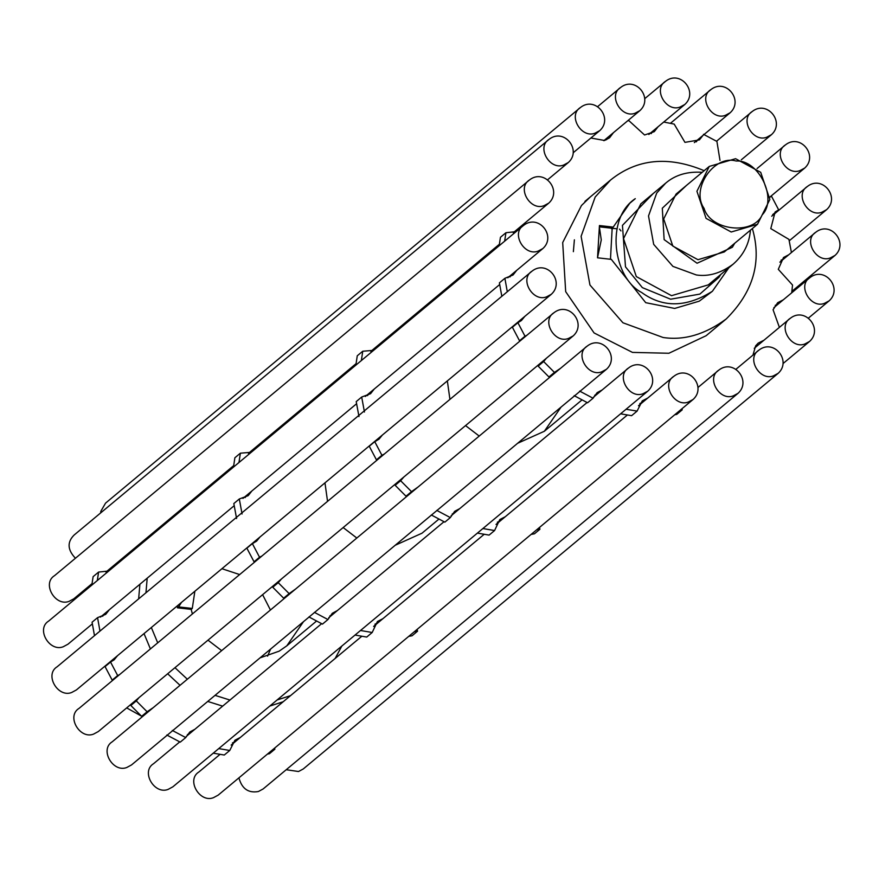<?xml version="1.0" encoding="UTF-8"?>
<svg xmlns="http://www.w3.org/2000/svg" width="879" height="879" viewBox="0 0 879 879"><rect width="100%" height="100%" fill="white"/><g stroke="black" fill="none" stroke-linecap="round" stroke-linejoin="round"><path stroke-width="1.32" d="M736.13 161.022C758.764 159.484 777.904 199.05 762.181 214.861C753.193 235.517 710.496 230.727 704.068 208.345C690.422 189.227 713.979 154.462 736.13 161.022M735.569 158.692L709.287 166.417L696.926 191.259L706.068 218.377L731.218 232.001L757.5 224.288L769.861 199.445L760.72 172.328L735.569 158.692M757.5 224.288L724.252 251.976L697.97 259.701L672.82 246.076L663.678 218.948L676.039 194.116L709.287 166.417M686.51 185.392L662.305 208.224L664.128 239.615L697.069 263.239L732.35 247.274L734.723 243.263M702.211 172.306C687.422 171.339 675.248 174.943 665.689 183.14L656.723 193.028L648.515 215.959L653.679 244.351L672.907 266.381L696.366 274.973C708.606 276.797 720.879 273.193 733.196 264.139C743.568 255.031 749.315 243.714 750.424 230.177M653.273 193.479L622.442 225.376L625.485 266.842L642.351 287.631L670.622 299.212L699.882 294.091L718.978 277.335L720.769 274.49M733.163 264.161L708.32 284.862L671.523 295.674L636.319 276.588L623.519 238.616L640.824 203.84L665.667 183.151M635.264 198.676C604.939 218.662 613.146 278.017 641.648 292.476C662.898 307.958 686.477 307.551 712.386 291.279L728.856 267.754M142.431 716.649L126.664 707.914M612.63 228.76L611.399 228.617L612.169 228.276L610.466 259.261M194.863 591.248L192.281 608.444L191.182 609.356L177.415 607.818L177.536 605.675M341.832 646.054L335.152 658.47M290.52 695.652L277.105 699.981M229.957 700.047L215.047 695.355M187.348 679.225L174.965 667.677M157.715 642.835L151.331 627.507M145.958 592.776L147.2 578.184M303.486 621.673L286.818 645.823L279.137 651.174L260.052 657.866M221.662 650.636L207.982 640.165M192.38 613.96L191.182 609.356M221.926 568.702L239.648 574.569M262.601 594.665L270.435 610.004M270.611 649.065L267.568 656.152M283.214 701.739L269.798 706.068M222.651 706.134L207.741 701.442M180.041 685.312L167.658 673.764M150.408 648.922L144.024 633.594M138.651 598.863L139.893 584.271M573.372 251.669L574.383 239.824L573.372 251.669M712.419 291.257L699.255 301.167L674.687 308.441L645.735 302.684L611.301 259.36L597.533 257.811L599.445 225.551L613.223 227.101L611.861 228.232M635.275 198.665L629.793 203.236L613.223 227.101M704.156 170.691C668.205 155.66 637 158.78 610.531 180.063L595.182 197.028L581.107 236.319L589.952 285.005L622.925 322.769L663.14 337.503C684.115 340.634 705.167 334.438 726.274 318.923C753.325 291.96 762.027 261.832 752.369 228.562M438.83 519.17L421.986 533.212L395.22 545.255M356.83 538.025L343.162 527.554M327.548 501.349L324.966 482.857M238.967 462.519L240.363 453.19L251.251 452.289M256.316 448.07L257.866 445.477M240.363 453.19L234.88 457.761L233.495 467.079M252.383 450.037L250.998 452.41M242.066 513.973L239.308 498.986L248.186 495.657L251.866 490.987M239.308 498.986L233.825 503.557L236.583 518.533M246.384 495.558L245.153 497.591M261.975 555.967L259.536 557.231L252.361 543.607L256.569 541.178L260.008 536.97M252.361 543.607L246.878 548.177L254.053 561.791L256.492 560.538M254.525 541.541L253.548 543.112M259.536 557.231L254.053 561.791M295.707 588.952L289.125 593.611L278.236 582.678L281.478 578.931M278.236 582.678L272.765 587.238L283.642 598.17L289.125 593.611M275.995 583.502L273.017 587.029M288.169 594.402L290.224 593.512M308.936 616.937L322.461 624.112L327.944 619.541L314.418 612.366M337.36 610.564L332.295 613.289L327.944 619.541M329.845 615.915L331.877 615.135M355.028 635.056L366.719 637.066L372.191 632.495L360.511 630.496M382.903 618.684L377.41 621.519L372.191 632.495M374.959 624.156L377.421 623.255M408.757 636.352L412.064 635.77L417.547 631.199L414.24 631.792M417.129 629.386L417.547 631.199M561.044 407.109L544.354 431.259L517.61 443.291M479.22 436.061L465.54 425.601M449.927 399.385L447.345 380.893M492.416 250.065L493.24 250.691M361.357 360.555L362.741 351.237L373.63 350.336M378.695 346.117L380.244 343.513M362.741 351.237L357.259 355.797L355.874 365.126M374.773 348.084L373.377 350.457M364.444 412.009L361.687 397.033L370.564 393.704L374.245 389.034M361.687 397.033L356.215 401.604L358.973 416.58M368.762 393.594L367.543 395.638M384.354 454.014L381.915 455.278L374.74 441.654L378.959 439.214L382.398 435.017M374.74 441.654L369.257 446.213L376.432 459.838L378.882 458.574M376.915 439.577L375.926 441.148M381.915 455.278L376.432 459.838M418.085 486.988L411.504 491.647L400.626 480.714L403.868 476.978M400.626 480.714L395.143 485.285L406.021 496.217L411.504 491.647M398.385 481.549L395.396 485.076M410.548 492.449L412.614 491.559M431.325 514.984L444.851 522.148L450.323 517.588L436.797 510.413M459.739 508.611L454.674 511.325L450.323 517.588M452.224 513.962L454.267 513.171M477.407 533.103L489.098 535.102L494.58 530.542L482.89 528.543M505.282 516.731L499.799 519.566L494.58 530.542M497.349 522.192L499.799 521.291M531.136 534.399L534.443 533.806L539.926 529.246L536.619 529.839M539.508 527.422L539.926 529.246M227.562 470.715L228.386 471.342M97.316 580.536L98.591 572.075L108.787 570.976M113.82 566.779L115.38 564.175M98.591 572.075L93.119 576.646L91.834 585.095M109.897 568.746L108.524 571.108M99.964 631.089L97.558 617.651L105.711 614.355L109.381 609.696M97.558 617.651L92.075 622.211L94.482 635.66M103.898 614.256L102.678 616.289M119.5 674.665L117.665 675.555L110.545 662.041L114.094 659.876L117.522 655.679M110.545 662.041L105.062 666.612L112.182 680.126L114.017 679.236M112.051 660.239L111.062 661.81M117.665 675.555L112.182 680.126M153.221 707.65L147.101 711.759L136.3 700.915L139.003 697.64M136.3 700.915L130.828 705.474L141.618 716.319L147.101 711.759M133.52 702.2L130.828 705.474M145.068 713.451L147.749 712.21M166.823 735.02L180.25 742.14L185.722 737.569L172.306 730.449M194.874 729.273L189.82 731.987L185.722 737.569M187.37 734.613L189.403 733.833M213.267 753.171L224.277 755.028L229.76 750.468L218.739 748.6M240.417 737.393L234.935 740.228L229.76 750.468M232.485 742.854L234.935 741.953M267.414 754.105L269.403 753.742L274.874 749.183L272.897 749.545M274.655 748.073L274.874 749.183M726.219 318.967L706.123 335.712L668.886 353.259L632.484 352.402L594.083 332.943L565.68 291.652L562.692 242.56L581.469 205.521L590.424 196.819M763.983 340.217L758.17 343.14L755.621 345.897L752.962 355.105M755.72 345.766L758.5 344.788M783.266 299.838L777.662 302.706L773.07 309.738L779.398 327.373M775.212 305.343L777.794 304.409M788.749 254.756L783.508 257.525L778.289 269.315L792.528 285.049L791.715 292.806M781.057 260.151L783.277 259.316M769.927 197.127L771.553 196.325L778.662 209.839L775.113 212.004L770.784 228.606L788.924 239.374L791.419 252.537M778.662 209.839L772.663 214.641M703.486 134.311L716.912 141.431L719.989 160.385M663.744 122.038L674.193 124.104L684.95 142.365L699.398 139.893L702.98 135.41M697.497 139.97L696.366 141.827M627.672 120.808L628.935 120.698L644.582 134.992L654.273 131.663L658.052 126.785M652.57 131.345L651.251 133.597M590.875 138.025L604.587 140.475L609.565 137.783L613.454 132.652M607.971 137.223L606.532 139.717M573.251 153.111L573.569 152.441M504.645 241.187L505.93 232.726L516.116 231.627M521.159 227.43L522.708 224.826M505.93 232.726L500.448 237.297L499.162 245.746M517.237 229.386L515.852 231.759M507.293 291.74L504.887 278.302L513.039 275.006L516.709 270.347M504.887 278.302L499.404 282.862L501.821 296.311M511.237 274.907L510.007 276.94M526.829 335.317L524.994 336.207L517.885 322.692L521.423 320.527L524.862 316.319M517.885 322.692L512.402 327.252L519.522 340.777L521.357 339.887M519.379 320.89L518.401 322.461M524.994 336.207L519.522 340.777M560.56 368.301L554.44 372.41L543.64 361.555L546.331 358.28M543.64 361.555L538.157 366.125L548.957 376.97L554.44 372.41M540.849 362.851L538.157 366.125M552.397 374.102L555.078 372.861M574.163 395.671L587.579 402.78L593.061 398.22L579.635 391.1M602.214 389.924L597.149 392.638L593.061 398.22M594.698 395.264L596.731 394.484M620.596 413.811L631.605 415.679L637.088 411.108L626.079 409.251M647.746 398.033L642.274 400.868L637.088 411.108M639.824 403.505L642.263 402.604M674.742 414.756L676.731 414.394L682.214 409.834L680.225 410.196M681.983 408.724L682.214 409.834M620.948 230.924L619.519 229.089M599.368 226.881L601.269 239.923L597.544 257.646M181.481 602.39L177.997 607.883M635.154 113.193L639.879 110.633C653.701 98.228 635.561 75.627 620.607 87.482C607.675 95.339 621.398 118.731 635.154 113.193M799.978 170.614L804.714 168.054C818.525 155.638 800.395 133.037 785.441 144.892C772.498 152.759 786.222 176.141 799.978 170.614M804.856 343.997L809.581 341.437C823.392 329.032 805.263 306.43 790.309 318.286C777.366 326.142 791.089 349.534 804.856 343.997M647.768 391.177L172.844 786.837L168.109 789.397C154.352 794.935 140.629 771.542 153.572 763.686L179.734 741.887M643.032 393.737L647.757 391.188C661.579 378.772 643.439 356.171 628.485 368.026C615.553 375.882 629.265 399.275 643.032 393.737M92.306 623.914L67.969 644.197L63.233 646.757C49.477 652.284 35.753 628.903 48.686 621.046L523.598 225.387C510.666 233.243 524.389 256.635 538.146 251.097L542.881 248.537C556.693 236.132 538.563 213.531 523.609 225.387M100.613 512.962L100.821 511.314L105.557 503.129L580.47 107.48C567.537 115.336 581.261 138.717 595.017 133.19L599.753 130.63C613.564 118.225 595.424 95.624 580.47 107.48M551.32 294.289L76.396 689.938L71.66 692.498C57.904 698.036 44.181 674.643 57.124 666.787L532.026 271.139C519.093 278.984 532.817 302.376 546.584 296.849L551.309 294.289C565.131 281.873 546.991 259.272 532.037 271.128M693.102 399.462C706.925 387.057 688.784 364.455 673.83 376.311C660.898 384.167 674.611 407.548 688.378 402.022L693.102 399.462L218.19 795.121L213.454 797.682C199.698 803.208 185.974 779.816 198.918 771.96L219.992 754.402M824.447 303.365L829.183 300.816C842.994 288.4 824.854 265.799 809.9 277.654C796.967 285.51 810.691 308.903 824.447 303.365M766.752 137.223L771.476 134.663C785.299 122.258 767.158 99.657 752.204 111.512C739.272 119.368 752.984 142.75 766.752 137.223M680.093 107.04L684.818 104.48C698.64 92.075 680.5 69.463 665.546 81.318C652.614 89.186 666.337 112.567 680.093 107.04M821.887 212.213L826.623 209.652C840.434 197.248 822.294 174.646 807.34 186.502C794.407 194.358 808.131 217.75 821.887 212.213M778.179 373.311C791.99 360.906 773.861 338.294 758.907 350.15C745.963 358.017 759.687 381.398 773.454 375.871L778.179 373.311L303.266 768.96L298.53 771.52L286.224 769.718M606.455 369.279L131.531 764.928L126.796 767.488C113.039 773.026 99.316 749.633 112.259 741.777L587.172 346.128C574.24 353.984 587.963 377.366 601.719 371.839L606.455 369.279C620.266 356.874 602.126 334.262 587.172 346.128M92.02 583.634L73.836 598.786L69.1 601.346C55.344 606.884 41.621 583.491 54.564 575.635L529.466 179.986C516.544 187.831 530.257 211.224 544.024 205.686L548.749 203.137C562.571 190.721 544.431 168.12 529.477 179.975M75.44 558.242C67.441 549.825 67.013 542.079 74.155 535.003M563.615 165.065L568.35 162.505C582.162 150.089 564.021 127.488 549.078 139.343C536.135 147.2 549.858 170.592 563.615 165.065M573.218 335.888C587.029 323.483 568.889 300.882 553.946 312.737C541.003 320.593 554.726 343.986 568.482 338.448L573.218 335.888L98.305 731.548L93.57 734.108C79.802 739.635 66.09 716.242 79.022 708.386M738.041 393.309C751.864 380.893 733.723 358.291 718.769 370.147C705.837 378.003 719.549 401.395 733.317 395.858L738.041 393.309L263.129 788.957L258.393 791.518C248.394 793.319 241.901 788.76 238.923 777.849M830.314 257.954L835.05 255.404C848.861 242.989 830.721 220.387 815.778 232.243C802.835 240.099 816.558 263.491 830.314 257.954M725.439 115.314L730.163 112.754C743.986 100.349 725.845 77.748 710.891 89.603C697.959 97.459 711.671 120.852 725.439 115.314M179.085 606.96L192.281 608.444M581.909 399.978L544.365 431.259M316.451 621.134L286.818 645.823M610.509 180.085L584.942 201.39M616.871 228.793L599.368 226.837M639.89 110.633L603.807 140.695M620.607 87.493L597.5 106.733M804.714 168.054L769.927 197.028M785.43 144.903L757.072 168.537M809.581 341.437L783.123 363.488M790.298 318.286L754.248 348.326M628.485 368.037L593.567 397.121M587.062 402.538L451.092 515.819M443.983 521.741L328.702 617.783M321.593 623.705L186.238 736.47M542.881 248.537L507.798 277.775M499.646 284.565L365.312 396.473M356.522 403.802L242.934 498.426M234.133 505.755L100.459 617.124M599.753 130.63L573.284 152.671M673.819 376.311L638.495 405.746M627.32 415.053L496.02 524.444M484.109 534.366L373.63 626.408M361.719 636.33L231.155 745.095M829.183 300.805L808.295 318.209M809.9 277.665L773.828 307.705M771.487 134.663L741.305 159.802M752.193 111.512L716.55 141.211M684.829 104.48L648.801 134.487M665.546 81.329L644.812 98.602M826.623 209.652L789.254 240.791M807.34 186.502L771.685 216.212M758.896 350.161L735.8 369.4M548.76 203.126L513.27 232.693M499.349 244.285L370.795 351.391M356.05 363.675L248.416 453.344M233.671 465.628L105.941 572.042M568.35 162.505L547.463 179.898M549.067 139.354L74.144 535.014M553.935 312.737L79.022 708.397M718.769 370.158L698.036 387.43M835.05 255.393L791.902 291.345M815.767 232.254L779.838 262.184M730.174 112.754L694.333 142.607M710.891 89.614L670.468 123.28"/></g></svg>
